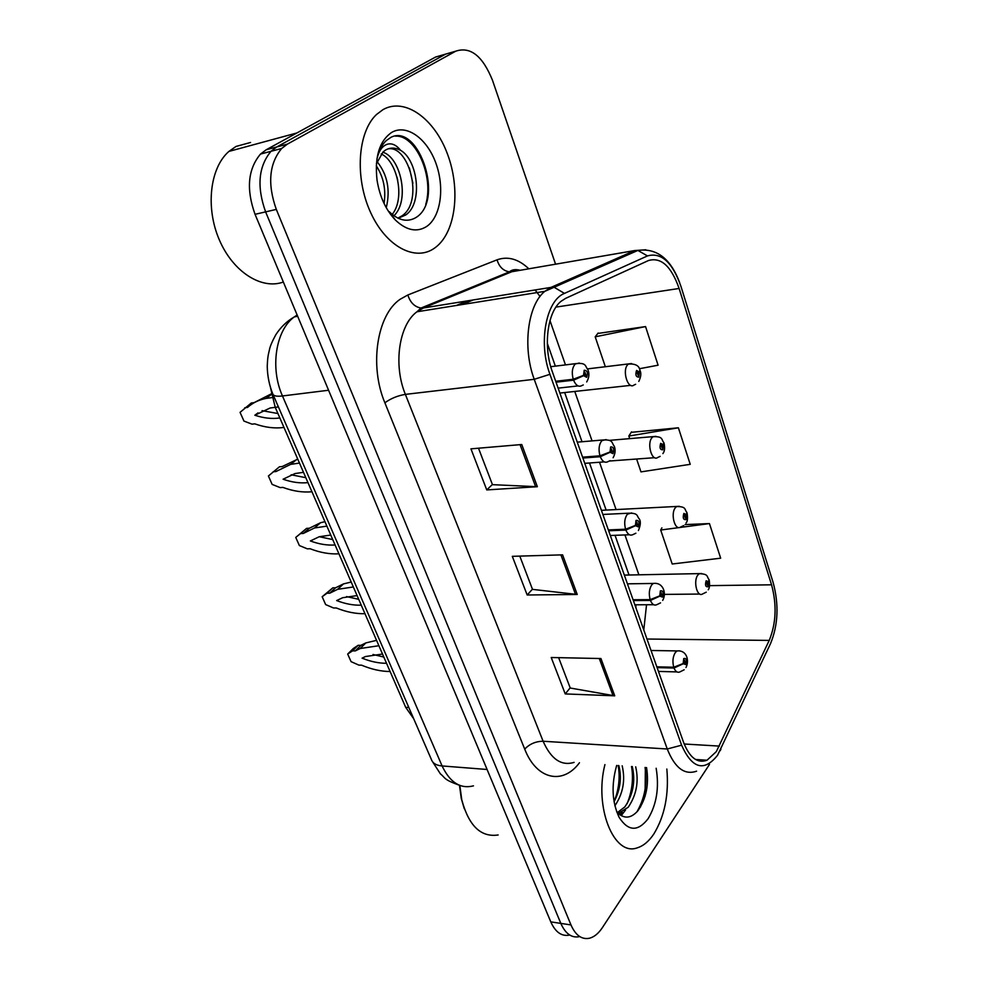 <?xml version="1.0" encoding="UTF-8"?>
<svg xmlns="http://www.w3.org/2000/svg" width="988" height="988" viewBox="0 0 988 988"><rect width="100%" height="100%" fill="white"/><g stroke="black" fill="none" stroke-linecap="round" stroke-linejoin="round"><path stroke-width="1.48" d="M413.7 718.733L405.685 707.334L275.22 407.303L270.564 387.963M653.797 834.045C664.714 816.1 669.049 794.426 666.838 769.035C669.049 794.426 664.714 816.1 653.797 834.045C648.869 841.368 643.349 845.975 637.248 847.84C643.349 845.975 648.869 841.368 653.797 834.045M434.745 247.963L436.338 246.765C455.9 231.031 460.692 188.98 447.441 153.955C434.473 118.77 404.994 97.108 383.035 109.606L376.539 114.472C357.619 132.022 354.63 177.642 370.475 212.185C386.098 246.926 415.59 262.067 434.745 247.963L436.338 246.765C455.9 231.031 460.692 188.98 447.441 153.955C434.473 118.77 404.994 97.108 383.035 109.606L376.539 114.472C357.619 132.022 354.63 177.642 370.475 212.185C386.098 246.926 415.59 262.067 434.745 247.963M716.337 751.596L707.013 760.229C697.442 763.699 689.612 757.734 683.56 742.346L552.44 372.044C542.98 346.516 547.29 312.146 560.999 301.34L565.618 298.364L648.499 260.523C661.083 256.942 671.297 266.254 679.114 288.471L771.554 584.81C776.939 604.829 776.16 623.366 769.22 640.409L716.337 751.596M717.584 755.215L770.603 643.46C778.174 624.774 779.026 604.471 773.147 582.562L681.041 286.656C672.495 262.314 661.318 252.064 647.486 255.917L564.457 293.399C546.043 300.414 538.102 342.861 549.946 374.316L681.596 745.187C692.168 768.738 704.172 772.073 717.584 755.215M645.362 767.491L645.078 796.353M451.788 52.327L435.547 57.057L266.204 149.768L276.726 146.965L271.021 151.288C258.436 166.453 256.633 186.646 265.611 211.877L560.826 923.397C565.42 933.697 571.583 938.131 579.289 936.686C571.583 938.131 565.42 933.697 560.826 923.397L265.611 211.877C256.633 186.646 258.436 166.453 271.021 151.288L276.726 146.965L445.6 54.13L276.726 146.965L287.372 144.137L281.679 148.472C269.131 163.699 267.34 184.003 276.307 209.407L570.965 924.929C575.547 935.278 581.673 939.724 589.354 938.267C594.121 937.056 598.444 933.537 602.334 927.707L709.483 764.403M521.75 444.514L470.943 448.848L486.751 489.925L537.361 486.714L521.75 444.514M478.501 448.194L492.456 484.663L537.361 486.714M492.395 484.503L486.751 489.925M600.926 658.539L551.218 657.502L565.235 693.922L614.734 695.824L600.926 658.539M558.628 657.65L570.249 688.031L614.734 695.824M570.175 687.821L565.235 693.922M562.58 554.848L512.303 556.33L527.172 594.986L577.239 594.48L562.58 554.848M519.787 556.108L532.507 589.379L577.239 594.48M532.446 589.194L527.172 594.986M604.928 764.589C593.961 807.332 613.943 856.757 637.248 847.84C613.943 856.757 593.961 807.332 604.928 764.589M555.565 264.191L492.506 80.349C482.712 56.007 470.473 46.288 455.777 51.166L287.372 144.137M709.446 523.578L660.688 530.025L672.211 564L720.672 558.183L709.446 523.578L685.092 524.591M639.36 368.746L658.082 365.202L645.559 326.583L597.814 333.45M636.618 459.025L640.977 471.881L690.229 464.323L678.385 427.792L631.233 432.336M678.385 427.792L628.825 436.041L629.714 438.672M628.825 436.041L631.542 431.855M660.688 530.025L661.886 527.851M645.559 326.583L595.196 336.822L605.348 366.77M595.196 336.822L598.16 333.018M427.335 199.428L427.335 196.167M408.81 141.42L406.895 139.11M638.359 810.16L638.94 808.443M266.204 149.768L260.486 154.079C247.877 169.17 246.074 189.251 255.052 214.322L550.785 921.878C555.392 932.141 561.579 936.55 569.31 935.13M657.094 667.604L674.014 668.024L683.276 663.763L685.783 664.554C687.043 659.922 686.351 657.934 683.721 658.576L683.19 663.504L684.573 660.157L685.166 662.763L684.165 662.442L683.276 663.763M683.19 663.504L673.742 667.233C672.285 661.491 672.828 656.575 675.36 652.475L677.101 650.919L679.719 650.857M656.822 666.826L673.742 667.233M390.112 671.531C381.035 671.457 371.537 669.345 361.608 665.183L358.866 665.109L351.061 661.639L347.677 654.056L353.296 648.511L358.162 645.3L360.892 645.349L365.819 642.929L376.551 640.348M383.813 657.032L373.019 654.488M347.677 654.056L352.543 650.857L355.285 650.907L360.2 648.511L378.886 645.72M386.53 663.294C378.774 663.306 370.624 661.59 362.09 658.156L365.474 656.538L382.504 654.044M360.892 645.349L355.285 650.907M358.162 645.3L352.543 650.857M706.259 592.17L702.431 594.035C696.985 597.542 693.008 580.623 697.973 574.917L699.356 573.682C709.001 574.003 706.506 576.807 708.976 579.45L708.507 581.747L706.136 580.783C704.938 585.18 705.593 587.168 708.1 586.724L708.594 582.006L707.322 585.118L706.729 582.562L707.68 582.957L708.507 581.747M706.494 583.068L707.704 583.056M708.594 582.006L709.088 579.87M706.531 582.969L707.68 582.957M633.357 600.568L650.437 600.445L659.885 596.122L662.503 597.11C663.825 592.479 663.109 590.404 660.355 590.886L659.799 595.85L661.194 592.578L661.861 595.245L660.811 594.85L659.885 596.122M659.799 595.85L650.153 599.63C648.634 593.689 649.202 588.725 651.845 584.735L653.303 583.451C663.677 582.043 666.641 594.06 662.676 600.383M633.073 599.753L650.153 599.63M364.967 613.696C355.865 613.919 346.294 612.004 336.278 607.966L333.536 607.978L325.657 604.582L322.162 596.74L332.833 587.835L335.562 587.798L343.478 583.908L351.197 582.043M358.718 599.321L346.553 596.591M322.162 596.74L326.991 593.22L329.745 593.195L337.649 589.317L353.346 586.971M361.262 605.175C353.469 605.434 345.281 603.903 336.661 600.568L342.663 597.715L357.088 595.591M335.562 587.798L329.745 593.195M332.833 587.835L326.991 593.22M608.645 530.766L625.873 530.074L635.531 525.69L638.26 526.876C639.644 522.269 638.903 520.108 636.025 520.392L635.432 525.406L636.852 522.195L637.593 524.924L636.494 524.455L635.531 525.69M635.432 525.406L625.577 529.222C623.996 523.072 624.601 518.058 627.368 514.192L631.665 512.933M608.349 529.926L625.577 529.222M338.921 553.811C329.794 554.342 320.174 552.65 310.071 548.735L307.317 548.846L299.364 545.537L295.745 537.423L306.601 528.37L309.355 528.234L320.532 522.738L324.953 521.676M332.734 539.572L319.285 536.719M295.745 537.423L300.55 533.569L303.304 533.446L314.48 527.975L326.892 526.135M335.08 544.981C327.275 545.512 319.038 544.178 310.356 540.955L319.21 536.743L330.77 535.051M309.355 528.234L303.304 533.446M306.601 528.37L300.55 533.569M582.895 458.037L600.259 456.715L610.139 452.257L612.992 453.665C614.45 449.083 613.672 446.835 610.658 446.909L610.041 451.973L611.473 448.848L612.301 451.639L611.152 451.084L610.139 452.257M610.041 451.973L599.951 455.826C598.32 449.454 598.95 444.402 601.853 440.673L606.064 439.586M582.574 457.16L599.951 455.826M311.949 491.765C302.797 492.629 293.115 491.184 282.926 487.405L280.172 487.603L272.145 484.404L268.403 475.994L279.456 466.793L282.21 466.558L297.759 459.136M305.823 477.686L291.139 474.783M273.157 471.782L275.911 471.56L290.633 464.372L299.475 463.076M307.972 482.613C300.142 483.441 291.855 482.305 283.099 479.217L295.042 473.548L303.489 472.326M556.034 382.183L573.559 380.182L583.649 375.662L586.637 377.317C588.169 372.76 587.354 370.401 584.204 370.253L583.538 375.354L584.995 372.328L585.909 375.205L584.711 374.538L583.649 375.662M583.538 375.354L573.225 379.256C571.521 372.649 572.188 367.561 575.238 363.979L579.326 363.053M555.713 381.269L573.225 379.256M283.976 427.446C274.8 428.669 265.08 427.471 254.805 423.852L252.039 424.161L243.95 421.073L240.059 412.354L251.31 402.981L254.077 402.647L271.268 393.879M277.937 413.54L262.067 410.65M244.765 407.76L247.531 407.426C252.607 402.894 258.782 399.893 266.031 398.411L272.021 397.608M279.851 417.949C272.009 419.085 263.673 418.183 254.855 415.232L270.107 408.007L278.418 406.92M258.029 412.885L254.855 415.232M683.684 525.591L680.51 527.086C674.792 531.099 670.21 513.155 675.557 507.523L676.681 506.548C686.771 506.498 684.276 509.66 686.858 512.402L686.339 514.587L683.857 513.427C682.609 517.811 683.288 519.873 685.907 519.614L686.425 514.859L685.141 517.897L684.474 515.279L685.462 515.748L686.339 514.587M684.202 515.909L685.499 515.86M686.425 514.859L686.969 512.821M684.227 515.798L685.462 515.748M660.157 456.357L657.749 457.469C651.734 462.026 646.473 442.957 652.253 437.425L653.068 436.721C663.491 436.202 661.194 439.771 663.874 442.673L663.269 444.724L660.688 443.365C659.379 447.725 660.083 449.873 662.812 449.799L663.368 445.008L662.059 447.972L661.33 445.292L662.355 445.835L663.269 444.724M661.021 446.057L662.392 445.946M663.368 445.008L663.961 443.106M661.034 445.946L662.355 445.835M635.642 384.295L634.061 384.999C627.788 390.161 621.736 369.858 627.985 364.449L628.479 364.029C635.296 363.621 639.113 365.634 639.94 370.092L639.261 371.994L636.568 370.426C635.185 374.761 635.926 376.996 638.779 377.12L639.36 372.291L638.038 375.181L637.235 372.439L638.31 373.069L639.261 371.994M636.89 373.353L638.347 373.18M639.36 372.291L640.014 370.537M636.902 373.229L638.31 373.069M459.84 785.435L461.742 799.675C468.732 825.795 480.86 837.565 498.15 834.971M459.482 785.287L461.273 798.465L464.261 808.653M622.181 765.824C625.515 780.236 623.095 793.549 614.894 805.763M618.834 765.589C621.897 777.642 620.316 789.708 614.079 801.774M635.692 766.799C639.014 781.483 636.519 794.97 628.22 807.245L618.266 813.507M632.295 766.552C635.63 781.224 633.135 794.685 624.824 806.937L617.352 812.568M616.71 765.428L616.487 766.132C611.202 785.275 612.103 802.367 619.18 817.422C628.257 831.402 637.89 831.834 648.079 818.743C656.65 804.43 659.329 787.609 656.155 768.269M616.673 811.778C623.576 819.126 630.603 818.854 637.754 810.938C646.263 798.81 649.19 784.361 646.547 767.577M645.065 767.466C647.498 783.459 644.769 798.279 636.902 811.914M631.53 766.503C633.641 778.84 632.147 791.265 627.071 803.775M622.23 812.26L620.032 814.939M618.179 765.539C620.254 777.445 618.883 789.511 614.079 801.725M625.54 810.024L621.193 815.668M250.544 142.482L236.021 146.446L228.92 151.411C209.851 167.898 205.356 207.752 219.336 239.886C233.131 272.157 261.734 289.978 283.346 282.025M377.058 161.612C387.457 174.629 390.519 189.98 386.259 207.702M376.267 165.774C383.554 177.025 386.147 189.585 384.06 203.466M382.764 152.201C400.523 157.178 410.255 200.144 393.965 215.755M381.183 153.93C397.003 160.933 405.549 198.069 392.211 214.408M395.373 220.015C406.439 230.5 416.874 232.637 426.705 226.45C440.821 216.829 444.909 187.646 435.856 163.106C427.014 138.444 406.488 123.574 391.581 132.478C379.318 141.099 374.477 157.055 377.07 180.359C379.775 196.785 385.888 210.012 395.373 220.015L389.297 211.728C398.065 220.176 406.574 222.325 414.812 218.175C445.465 202.244 419.159 123.228 391.149 137.221L386.296 140.555C381.776 144.791 378.663 150.954 376.959 159.019C378.824 150.732 382.368 145.779 387.568 144.174C392.063 143.025 396.41 145.075 400.597 150.324C395.237 147.471 390.223 147.385 385.542 150.065L383.109 151.88L376.379 163.847M400.597 150.324C417.677 159.883 423.296 202.985 405.833 214.915L398.213 218.262M388.025 148.879C408.946 144.841 424 200.885 402.24 215.68L397.917 218.126M395.583 136.159C415.615 134.763 434.238 176.333 425.766 204.393M409.365 167.911L412.898 183.262M397.003 177.124L397.707 180.162M408.822 707.494L405.685 707.334M579.462 762.761C562.987 785.102 536.682 779.94 524.714 749.126L384.888 402.795C390.853 398.448 397.682 395.645 405.376 394.385L543.116 741.247C551.057 759.192 561.382 766.231 574.114 762.378M384.888 402.795C369.129 365.684 376.971 314.888 400.115 299.29L407.846 294.98L497.038 259.832C507.857 255.991 518.453 258.98 528.827 268.798M564.457 293.399L554.256 287.335L550.995 287.397L423.444 307.972L416.948 311.776C398.942 324.793 393.101 364.905 405.376 394.385L534.236 379.306C522.306 347.665 527.678 304.884 544.82 291.337L550.995 287.397L634.765 250.544L645.819 249.779M720.178 750.732L720.931 749.188M647.486 255.917L637.878 250.433L634.765 250.544L511.784 271.737L423.444 307.972L421.012 308.046C414.651 306.935 410.255 302.587 407.846 294.98M769.911 644.929L770.603 643.46M549.946 374.316L534.236 379.306L667.258 748.99L681.596 745.187M696.589 771.171C684.635 775.37 674.866 767.985 667.258 748.99L543.116 741.247C535.743 741.321 529.617 743.952 524.714 749.126M276.307 209.407L255.052 214.322M570.965 924.929L550.785 921.878M455.777 51.166L445.6 54.13M520.021 270.317L509.438 271.848C503.312 270.91 499.187 266.896 497.038 259.832M679.114 288.471L555.972 307.095M540.028 296.449L535.113 289.953M473.153 299.957L462.273 304.539M719.4 746.101L684.178 744.001M769.22 640.409L646.979 639.026M643.781 630.011L646.535 604.742M771.554 584.81L709.606 585.637M638.903 574.831L624.947 534.94M616.08 509.598L599.518 462.248M592.059 440.895L574.757 391.446M565.469 364.893L549.983 320.618M496.791 277.887L496.112 277.307M560.912 554.898L575.547 594.393M599.284 658.502L613.054 695.651M520.071 444.662L535.657 486.726M297.129 314.999L294.35 316.876C275.751 329.992 269.835 368.018 282.469 395.966L442.093 765.947C450.022 782.545 460.482 789.177 473.474 785.855M487.084 769.479L442.093 765.947C436.869 765.465 433.473 763.724 431.904 760.698L431.657 760.13M459.432 785.275C442.822 779.248 445.835 778.124 440.438 773.925L431.904 760.698L272.96 394.36C273.985 396.052 277.146 396.596 282.469 395.966L328.584 390.248M297.684 316.321L294.35 316.876C286.878 321.211 280.691 327.164 275.8 334.759C272.157 341.44 270.033 346.455 269.428 349.801C268.254 355.075 267.649 356.236 267.242 366.511C267.452 376.292 269.353 385.567 272.96 394.36L272.812 394.014M684.153 669.79L679.719 671.988C677.422 672.89 675.52 671.568 674.014 668.024M624.342 575.102L701.826 573.559M660.527 602.878L656.761 604.705C654.229 605.805 652.117 604.384 650.437 600.445M635.877 533.224L632.863 534.631C630.085 535.965 627.763 534.446 625.873 530.074M610.152 460.63L607.991 461.631C604.965 463.211 602.384 461.569 600.259 456.715M583.278 384.937L582.068 385.481C578.783 387.345 575.942 385.579 573.559 380.182M601.408 510.327L679.374 506.313M609.188 440.389L655.983 436.375M587.601 368.882L631.604 363.547M640.459 807.073L641.78 802.083M707.013 760.229L695.515 759.476M520.145 270.292C515.538 269.069 511.969 269.588 509.438 271.848L421.012 308.046L416.948 311.776L544.82 291.337L637.878 250.433C656.612 247.827 670.543 258.56 679.67 282.605M281.679 148.472L260.486 154.079M635.926 607.805L635.803 604.804M629.023 575.016L615.03 535.311M606.126 510.092L589.515 462.977M582.018 441.747L564.667 392.545M555.355 366.128L547.315 343.33M467.299 300.895L456.394 305.477M651.03 650.487L677.101 650.919C687.475 650.03 689.278 661.491 685.968 667.505M658.453 671.42L676.928 671.914M365.819 642.929L360.2 648.511M664.344 594.393L699.8 594.06M708.223 589.799C709.557 588.206 709.89 585.019 709.236 580.265M627.429 583.834L653.303 583.451M634.864 604.804L653.661 604.718M343.478 583.908L337.649 589.317M602.865 514.452L628.504 513.217C638.816 512.982 636.482 516.032 639.261 518.885C640.928 521.38 640.644 525.258 638.409 530.531M610.312 535.496L629.467 534.767M320.532 522.738L314.48 527.975M577.264 442.142L602.631 440.006C613.61 439.314 611.449 443.019 614.289 446.23C615.685 449.96 615.289 453.813 613.103 457.765M584.76 463.335L604.298 461.89M296.931 459.346L290.633 464.372M550.748 366.696L575.621 363.658C586.81 362.361 584.97 366.412 587.946 369.71C589.54 373.674 589.12 377.749 586.699 381.936M558.146 388.136L578.104 385.913M271.367 394.484L266.031 398.411M686.005 523.023C687.5 521.664 687.87 518.391 687.117 513.204M609.46 461.026L654.649 457.691M662.874 453.603C664.603 451.541 665.01 448.157 664.121 443.464M559.887 393.063L630.739 385.357M638.791 381.405C640.891 377.07 641.36 373.563 640.187 370.883M461.273 798.465L461.742 799.675M617.833 813.075L619.6 813.248M228.92 151.411L296.906 132.96M402.24 215.68L405.833 214.915"/></g></svg>
